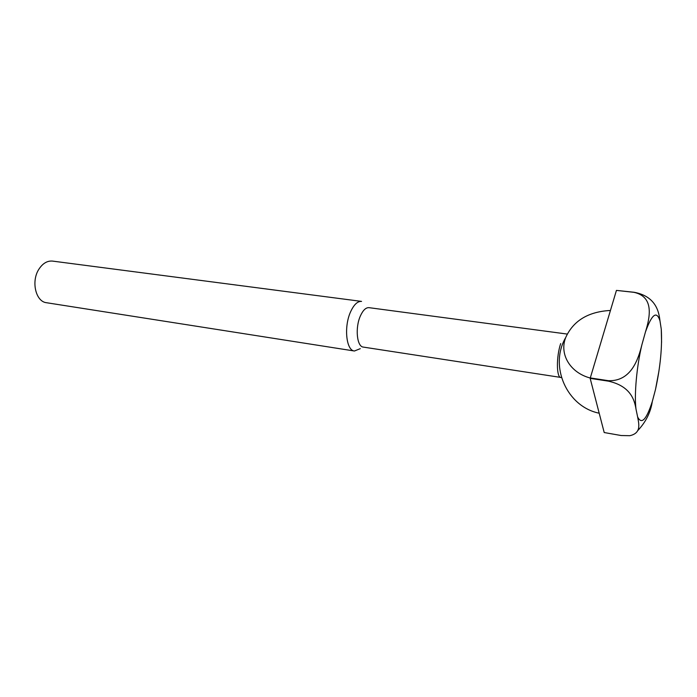 <?xml version="1.0" encoding="UTF-8"?>
<svg xmlns="http://www.w3.org/2000/svg" width="697" height="697" viewBox="0 0 697 697"><rect width="100%" height="100%" fill="white"/><g stroke="black" fill="none" stroke-linecap="round" stroke-linejoin="round"><path stroke-width="1.05" d="M658.979 370.865L655.511 389.405L652.287 401.585C650.684 412.354 645.814 422.051 637.685 430.694M608.315 381.137L590.167 378.366L604.203 432.541L621.158 435.529L629.809 435.695C641.406 433.125 639.001 424.264 637.598 416.815L635.986 409.026C634.592 400.583 631.012 386.121 608.315 381.137L608.35 380.684C631.325 381.616 638.408 358.781 641.893 344.78L645.439 332.033C649.674 318.163 654.832 296.878 633.974 292.331L634.087 292.27C655.903 296.312 658.926 311.742 659.972 320.829L661.27 329.176L661.566 342.41M634.087 292.27L616.436 290.396L590.167 378.366M354.433 351.009L46.586 302.733C35.73 301.757 30.886 281.3 38.919 269.173C42.761 263.318 47.309 260.626 52.571 261.096L361.56 301.4C357.57 301.13 353.928 304.58 350.617 311.751C343.691 326.623 346.182 350.6 354.433 351.009L360.297 348.648M561.46 377.53L363.346 347.097C356.873 346.784 354.973 327.773 360.393 315.941C362.998 310.209 365.873 307.455 369.009 307.665L567.149 334.055M560.902 377.539C556.415 377.608 556.189 356.873 560.667 343.595M590.193 378.009C569.937 372.651 559.212 353.989 565.668 337.601C573.1 321.178 587.432 312.169 608.655 310.566L610.398 310.548M633.974 292.331L616.436 290.396M608.35 380.684L590.202 377.922M661.27 329.176C662.316 346.784 660.399 366.857 655.511 389.405M652.287 401.585C646.363 419.873 641.475 424.952 637.598 416.815M645.439 332.033C651.834 314.147 656.679 310.409 659.972 320.829M635.986 409.026C634.157 394.441 636.718 366.213 641.893 344.78M610.406 310.513L608.655 310.566M565.668 337.601C548.94 366.247 566.949 406.76 599.193 413.208"/></g></svg>
